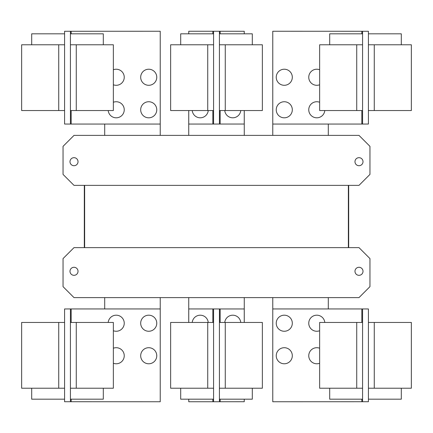 <?xml version="1.0" encoding="UTF-8"?>
<svg xmlns="http://www.w3.org/2000/svg" width="433" height="433" viewBox="0 0 433 433"><rect width="100%" height="100%" fill="white"/><g stroke="black" fill="none" stroke-linecap="round" stroke-linejoin="round"><path stroke-width="0.65" d="M319.641 388.222L319.641 322.455L362.573 322.455L362.573 388.222L319.641 388.222M329.692 388.222L329.692 399.183L362.573 399.183M276.238 355.742A8.038 8.038 0 0 1 284.275 347.704A8.038 8.038 0 0 1 292.313 355.742A8.038 8.038 0 0 1 284.275 363.78A8.038 8.038 0 0 1 276.238 355.742M319.641 363.255A8.038 8.038 0 0 1 308.756 355.742A8.038 8.038 0 0 1 319.641 348.224M276.238 323.224A8.038 8.038 0 0 1 284.275 315.186A8.038 8.038 0 0 1 292.313 323.224A8.038 8.038 0 0 1 284.275 331.261A8.038 8.038 0 0 1 276.238 323.224M319.641 330.742A8.038 8.038 0 0 1 308.756 323.224A8.038 8.038 0 0 1 316.409 315.197A8.038 8.038 0 0 1 324.793 322.455M113.359 322.455L113.359 388.222L70.427 388.222L70.427 322.455L113.359 322.455M70.427 399.183L103.308 399.183L103.308 388.222M113.359 348.224A8.038 8.038 0 0 1 124.244 355.742A8.038 8.038 0 0 1 113.359 363.255M140.687 355.742A8.038 8.038 0 0 1 148.725 347.704A8.038 8.038 0 0 1 156.762 355.742A8.038 8.038 0 0 1 148.725 363.78A8.038 8.038 0 0 1 140.687 355.742M108.207 322.455A8.038 8.038 0 0 1 116.591 315.197A8.038 8.038 0 0 1 124.244 323.224A8.038 8.038 0 0 1 113.359 330.742M140.687 323.224A8.038 8.038 0 0 1 148.725 315.186A8.038 8.038 0 0 1 156.762 323.224A8.038 8.038 0 0 1 148.725 331.261A8.038 8.038 0 0 1 140.687 323.224M362.573 308.94L368.418 308.956L368.418 322.455L411.35 322.455L411.35 388.222L368.418 388.222L368.418 401.721L272.768 401.743L272.768 308.94L362.573 308.94L362.573 322.455M368.418 399.183L401.304 399.183L401.304 388.222M368.418 322.455L368.418 388.222M170.645 388.222L170.645 322.455L213.577 322.455L213.577 388.222L170.645 388.222M180.696 388.222L180.696 399.183L213.577 399.183M262.355 322.455L262.355 388.222L219.423 388.222L219.423 322.455L262.355 322.455M219.423 399.183L252.304 399.183L252.304 388.222M71.158 322.455L71.158 308.94L160.232 308.94L160.232 401.743L64.582 401.721L64.582 388.222L21.65 388.222L21.65 322.455L64.582 322.455L64.582 308.956L67.505 308.956L64.582 308.956M64.582 388.222L64.582 322.455M31.696 388.222L31.696 399.183L64.582 399.183M71.158 308.94L67.505 308.94M362.573 388.222L362.573 401.743M192.241 322.455A8.038 8.038 0 0 1 208.241 322.455M224.759 322.455A8.038 8.038 0 0 1 240.759 322.455M70.427 401.743L70.427 388.222M70.427 322.455L70.427 308.94M365.495 401.721L368.418 401.721M365.495 308.94L368.418 308.956M244.25 399.183L244.25 401.721L213.577 401.743L213.577 388.222M188.75 322.455L188.75 308.94L213.577 308.94L213.577 322.455M188.75 399.183L188.75 401.743L213.577 401.743M219.423 401.721L219.423 388.222M219.423 322.455L219.423 308.956L213.577 308.94M244.25 322.455L244.25 308.956L219.423 308.956M64.582 401.721L67.505 401.721M319.641 110.545L319.641 44.778L362.573 44.778L362.573 110.545L319.641 110.545M362.573 33.817L329.692 33.817L329.692 44.778M276.238 77.258A8.038 8.038 0 0 1 284.275 69.22A8.038 8.038 0 0 1 292.313 77.258A8.038 8.038 0 0 1 284.275 85.296A8.038 8.038 0 0 1 276.238 77.258M319.641 84.776A8.038 8.038 0 0 1 308.756 77.258A8.038 8.038 0 0 1 319.641 69.745M276.238 109.776A8.038 8.038 0 0 1 284.275 101.739A8.038 8.038 0 0 1 292.313 109.776A8.038 8.038 0 0 1 284.275 117.814A8.038 8.038 0 0 1 276.238 109.776M324.793 110.545A8.038 8.038 0 0 1 316.409 117.803A8.038 8.038 0 0 1 308.756 109.776A8.038 8.038 0 0 1 319.641 102.258M113.359 44.778L113.359 110.545L70.427 110.545L70.427 44.778L113.359 44.778M103.308 44.778L103.308 33.817L70.427 33.817M113.359 69.745A8.038 8.038 0 0 1 124.244 77.258A8.038 8.038 0 0 1 113.359 84.776M140.687 77.258A8.038 8.038 0 0 1 148.725 69.22A8.038 8.038 0 0 1 156.762 77.258A8.038 8.038 0 0 1 148.725 85.296A8.038 8.038 0 0 1 140.687 77.258M113.359 102.258A8.038 8.038 0 0 1 124.244 109.776A8.038 8.038 0 0 1 116.591 117.803A8.038 8.038 0 0 1 108.207 110.545M140.687 109.776A8.038 8.038 0 0 1 148.725 101.739A8.038 8.038 0 0 1 156.762 109.776A8.038 8.038 0 0 1 148.725 117.814A8.038 8.038 0 0 1 140.687 109.776M361.842 110.545L361.842 124.06L272.768 124.06L272.768 31.257L368.418 31.279L368.418 44.778L411.35 44.778L411.35 110.545L368.418 110.545L368.418 124.044L365.495 124.044L368.418 124.044M368.418 44.778L368.418 110.545M401.304 44.778L401.304 33.817L368.418 33.817M361.842 124.06L365.495 124.06M70.427 124.06L64.582 124.044L64.582 110.545L21.65 110.545L21.65 44.778L64.582 44.778L64.582 31.279L160.232 31.257L160.232 124.06L70.427 124.06L70.427 110.545M64.582 33.817L31.696 33.817L31.696 44.778M64.582 110.545L64.582 44.778M84.311 185.373L84.311 247.627L84.311 185.373M348.689 247.627L348.689 185.373L348.689 247.627M328.301 308.94L328.301 297.612M272.768 297.612L272.768 308.94M244.266 322.455L244.266 297.612M188.734 297.612L188.734 322.455M160.232 308.94L160.232 297.612M104.699 297.612L104.699 308.94M362.573 31.257L362.573 44.778M362.573 110.545L362.573 124.06M70.427 44.778L70.427 31.257M354.973 271.307A4.021 4.021 0 0 1 358.995 267.285A4.021 4.021 0 0 1 363.011 271.307A4.021 4.021 0 0 1 358.995 275.323A4.021 4.021 0 0 1 354.973 271.307M69.989 271.307A4.021 4.021 0 0 1 74.005 267.285A4.021 4.021 0 0 1 78.027 271.307A4.021 4.021 0 0 1 74.005 275.323A4.021 4.021 0 0 1 69.989 271.307M63.045 286.651L63.045 258.588L74.005 247.627L358.995 247.627L369.955 258.588L369.955 286.651L358.995 297.612L74.005 297.612L63.045 286.651M368.418 31.279L365.495 31.279M67.505 31.279L64.582 31.279M64.582 124.044L67.505 124.044M84.635 247.627L84.635 185.373M348.365 185.373L348.365 247.627M262.355 44.778L262.355 110.545L219.423 110.545L219.423 44.778L262.355 44.778M252.304 44.778L252.304 33.817L219.423 33.817M240.759 110.545A8.038 8.038 0 0 1 224.759 110.545M363.011 161.693A4.021 4.021 0 0 1 358.995 165.715A4.021 4.021 0 0 1 354.973 161.693A4.021 4.021 0 0 1 358.995 157.677A4.021 4.021 0 0 1 363.011 161.693M78.027 161.693A4.021 4.021 0 0 1 74.005 165.715A4.021 4.021 0 0 1 69.989 161.693A4.021 4.021 0 0 1 74.005 157.677A4.021 4.021 0 0 1 78.027 161.693M369.955 174.412L358.995 185.373L74.005 185.373L63.045 174.412L63.045 146.349L74.005 135.388L358.995 135.388L369.955 146.349L369.955 174.412M170.645 110.545L170.645 44.778L213.577 44.778L213.577 110.545L170.645 110.545M213.577 33.817L180.696 33.817L180.696 44.778M244.25 110.545L244.25 124.044L219.423 124.044L219.423 110.545M244.25 33.817L244.25 31.279L213.577 31.257L213.577 44.778M272.768 124.06L272.768 135.388M328.301 135.388L328.301 124.06M104.699 124.06L104.699 135.388M160.232 135.388L160.232 124.06M219.423 44.778L219.423 31.279M219.423 124.044L213.577 124.06L213.577 110.545M244.266 135.388L244.266 110.545M188.734 110.545L188.734 135.388M213.577 31.257L188.75 31.257L188.75 33.817M188.75 110.545L188.75 124.06L213.577 124.06M208.241 110.545A8.038 8.038 0 0 1 192.241 110.545M356.727 388.222L356.727 322.455M76.273 322.455L76.273 388.222M374.264 322.455L374.264 388.222M361.842 308.94L361.842 322.455M361.842 399.183L361.842 401.743M207.732 388.222L207.732 322.455M225.268 322.455L225.268 388.222M58.736 388.222L58.736 322.455M71.158 401.743L71.158 399.183M212.847 308.94L212.847 322.455M212.847 399.183L212.847 401.743M220.153 401.721L220.153 399.183M220.153 322.455L220.153 308.956M356.727 110.545L356.727 44.778M76.273 44.778L76.273 110.545M374.264 44.778L374.264 110.545M361.842 31.257L361.842 33.817M58.736 110.545L58.736 44.778M71.158 124.06L71.158 110.545M71.158 33.817L71.158 31.257M225.268 44.778L225.268 110.545M207.732 110.545L207.732 44.778M220.153 124.044L220.153 110.545M220.153 33.817L220.153 31.279M212.847 31.257L212.847 33.817M212.847 110.545L212.847 124.06"/></g></svg>
